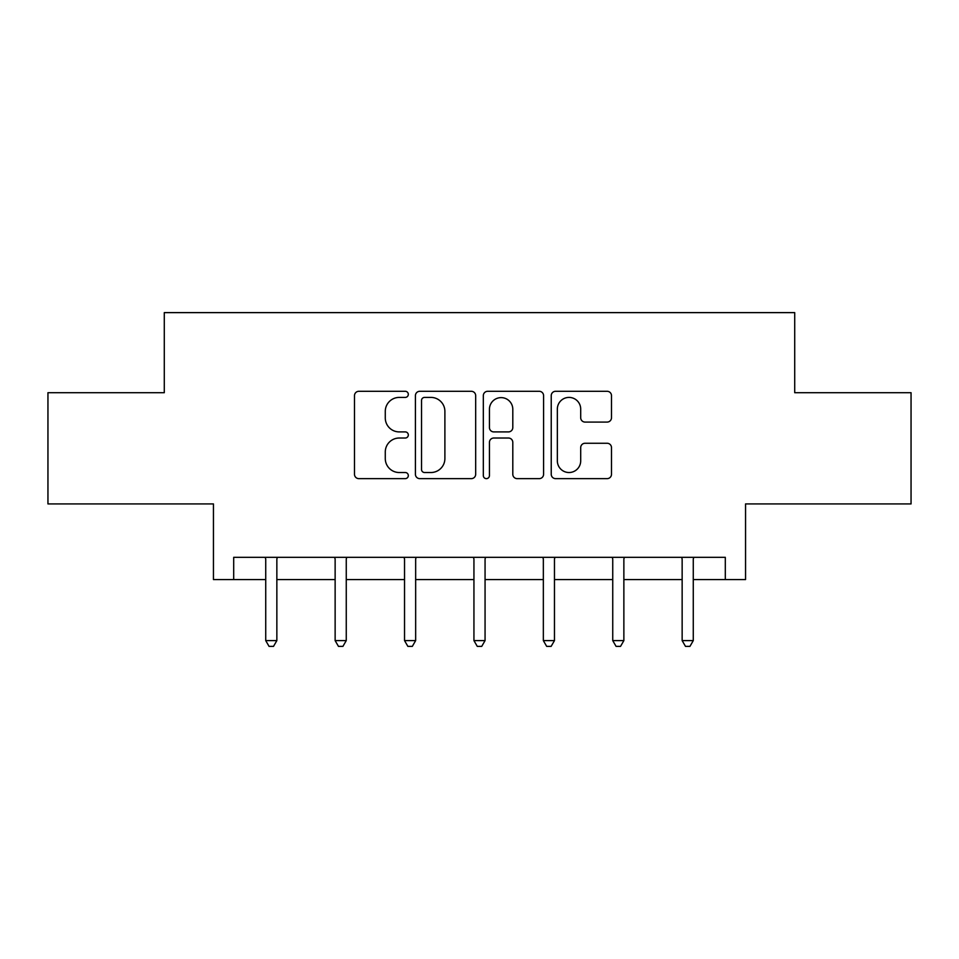 <?xml version="1.0" encoding="UTF-8"?>
<svg xmlns="http://www.w3.org/2000/svg" width="959" height="959" viewBox="0 0 959 959"><rect width="100%" height="100%" fill="white"/><g stroke="black" fill="none" stroke-linecap="round" stroke-linejoin="round"><path stroke-width="1.44" d="M408.318 394.353A3.057 3.057 0 0 0 405.261 391.296L358.858 391.296A4.363 4.363 0 0 0 354.494 395.659L354.494 474.273A4.363 4.363 0 0 0 358.858 478.637L405.261 478.637A3.057 3.057 0 0 0 408.318 475.58A3.057 3.057 0 0 0 405.261 472.523L399.256 472.523A13.977 13.977 0 0 1 385.278 458.546L385.278 452.001A13.977 13.977 0 0 1 399.256 438.023L405.261 438.023A3.057 3.057 0 0 0 408.318 434.966A3.057 3.057 0 0 0 405.261 431.91L399.256 431.91A13.977 13.977 0 0 1 385.278 417.932L385.278 411.387A13.977 13.977 0 0 1 399.256 397.41L405.261 397.41A3.057 3.057 0 0 0 408.318 394.353M233.696 579.56L233.696 557.311L725.304 557.311L725.304 579.56L745.551 579.56L745.551 503.931L911.05 503.931L911.05 392.699L794.711 392.699L794.711 312.622L164.289 312.622L164.289 392.699L47.95 392.699L47.95 503.931L213.449 503.931L213.449 579.56L265.727 579.56M607.119 422.08A4.363 4.363 0 0 0 611.494 417.716L611.494 395.659A4.363 4.363 0 0 0 607.119 391.296L555.597 391.296A4.363 4.363 0 0 0 551.233 395.659L551.233 474.273A4.363 4.363 0 0 0 555.597 478.637L607.119 478.637A4.363 4.363 0 0 0 611.494 474.273L611.494 447.625A4.363 4.363 0 0 0 607.119 443.262L585.074 443.262A4.363 4.363 0 0 0 580.698 447.625L580.698 460.835A11.676 11.676 0 0 1 569.023 472.523A11.676 11.676 0 0 1 557.347 460.835L557.347 409.097A11.676 11.676 0 0 1 569.023 397.41A11.676 11.676 0 0 1 580.698 409.097L580.698 417.716A4.363 4.363 0 0 0 585.074 422.08L607.119 422.08M475.676 395.659A4.363 4.363 0 0 0 471.313 391.296L419.778 391.296A4.363 4.363 0 0 0 415.415 395.659L415.415 474.273A4.363 4.363 0 0 0 419.778 478.637L471.313 478.637A4.363 4.363 0 0 0 475.676 474.273L475.676 395.659M487.687 391.296L539.222 391.296A4.363 4.363 0 0 1 543.585 395.659L543.585 474.273A4.363 4.363 0 0 1 539.222 478.637L517.165 478.637A4.363 4.363 0 0 1 512.801 474.273L512.801 442.387A4.363 4.363 0 0 0 508.426 438.023L493.801 438.023A4.363 4.363 0 0 0 489.438 442.387L489.438 475.58A3.057 3.057 0 0 1 486.381 478.637A3.057 3.057 0 0 1 483.324 475.58L483.324 395.659A4.363 4.363 0 0 1 487.687 391.296M276.851 579.56L335.135 579.56M346.259 579.56L404.53 579.56M415.655 579.56L473.938 579.56M485.062 579.56L543.345 579.56M554.47 579.56L612.741 579.56M623.865 579.56L682.149 579.56M693.273 579.56L725.304 579.56M424.585 397.41A3.057 3.057 0 0 0 421.528 400.466L421.528 469.466A3.057 3.057 0 0 0 424.585 472.523L430.915 472.523A13.977 13.977 0 0 0 444.892 458.546L444.892 411.387A13.977 13.977 0 0 0 430.915 397.41L424.585 397.41M512.801 409.313A11.676 11.676 0 0 0 501.113 397.625A11.676 11.676 0 0 0 489.438 409.313L489.438 427.546A4.363 4.363 0 0 0 493.801 431.91L508.426 431.91A4.363 4.363 0 0 0 512.801 427.546L512.801 409.313M277.439 557.311L277.175 557.97A4.447 4.447 0 0 0 276.851 559.624L276.851 640.6L265.727 640.6L265.727 559.624A4.447 4.447 0 0 0 265.403 557.97L265.14 557.311M276.851 640.6L273.507 646.378L269.059 646.378L265.727 640.6M346.834 557.311L346.571 557.97A4.447 4.447 0 0 0 346.259 559.624L346.259 640.6L335.135 640.6L335.135 559.624A4.447 4.447 0 0 0 334.811 557.97L334.547 557.311M346.259 640.6L342.914 646.378L338.467 646.378L335.135 640.6M416.242 557.311L415.978 557.97A4.447 4.447 0 0 0 415.655 559.624L415.655 640.6L404.53 640.6L404.53 559.624A4.447 4.447 0 0 0 404.219 557.97L403.955 557.311M415.655 640.6L412.322 646.378L407.875 646.378L404.53 640.6M485.65 557.311L485.386 557.97A4.447 4.447 0 0 0 485.062 559.624L485.062 640.6L473.938 640.6L473.938 559.624A4.447 4.447 0 0 0 473.614 557.97L473.35 557.311M485.062 640.6L481.73 646.378L477.27 646.378L473.938 640.6M555.045 557.311L554.782 557.97A4.447 4.447 0 0 0 554.47 559.624L554.47 640.6L543.345 640.6L543.345 559.624A4.447 4.447 0 0 0 543.022 557.97L542.758 557.311M554.47 640.6L551.125 646.378L546.678 646.378L543.345 640.6M624.453 557.311L624.189 557.97A4.447 4.447 0 0 0 623.865 559.624L623.865 640.6L612.741 640.6L612.741 559.624A4.447 4.447 0 0 0 612.429 557.97L612.166 557.311M623.865 640.6L620.533 646.378L616.086 646.378L612.741 640.6M693.86 557.311L693.597 557.97A4.447 4.447 0 0 0 693.273 559.624L693.273 640.6L682.149 640.6L682.149 559.624A4.447 4.447 0 0 0 681.825 557.97L681.561 557.311M693.273 640.6L689.941 646.378L685.493 646.378L682.149 640.6"/></g></svg>
